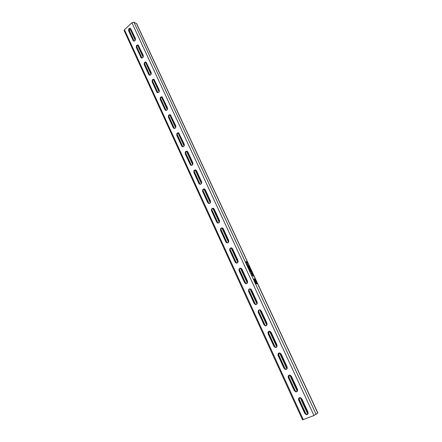 <?xml version="1.0" encoding="UTF-8"?>
<svg xmlns="http://www.w3.org/2000/svg" width="442" height="442" viewBox="0 0 442 442"><rect width="100%" height="100%" fill="white"/><g stroke="black" fill="none" stroke-linecap="round" stroke-linejoin="round"><path stroke-width="0.66" d="M255.973 283.123L256.553 283.571L256.454 283.046L255.868 282.598L255.973 283.123M255.819 282.245L256.603 283.924L255.819 282.245M254.377 279.698L254.962 280.145L254.863 279.626L254.277 279.178L254.377 279.698M255.012 280.504L254.233 278.825L255.012 280.504M254.984 280.504L254.973 280.024M254.548 279.189L254.144 278.885M124.473 29.752L124.141 30.608L302.56 419.883L313.969 415.513L317.897 413.027L136.672 23.73L133.937 22.199L131.904 22.746L124.473 29.752L303.317 419.685M246.863 264.205L247.863 263.902L248.006 264.217L247.155 264.294L247.448 264.857L246.863 264.205M249.067 267.239L249.785 268.012L249.835 268.808L249.216 267.554L249.338 268.239L248.741 267.775L249.305 268.835L248.691 268.145L248.553 267.498L249.017 267.725L248.995 267.277M251.404 273.598L252.316 273.482L252.481 273.83L251.399 273.968L251.155 273.443L251.763 272.664L250.294 271.587L251.376 271.46L251.537 271.808L250.62 271.918L252.012 272.83L251.294 273.659L252.349 273.847M254.725 278.819L257.073 283.781L254.714 278.825M253.868 279.035L256.111 283.941L253.774 279.079M255.056 281.046L255.454 282.14L256.045 282.046L255.515 280.913L254.868 280.698L255.421 281.841L255.045 280.941M253.034 275.78L251.951 275.151L252.57 274.029L252.923 275.836L253.481 276.283M249.984 269.156L250.719 270.018L250.813 271.095L250.15 269.504L250.426 270.974L249.642 270.222L249.542 269.272L250.216 270.659L249.912 269.195M248.487 265.515L248.957 266.918L248.299 265.664L248.719 266.907L248.039 266.714L247.498 265.548L248.061 266.443L248.404 266.537L248.006 265.46L248.619 265.863M247.144 262.333L247.293 263.051L246.68 262.708L246.636 263.095L245.995 261.714L246.376 262.056L246.448 261.576L247.039 262.388M129.114 30.669L130.357 29.542L130.893 29.697L135.49 39.647M137.97 45.018L143.313 56.598M145.821 62.024L151.263 73.814M153.794 79.3L159.33 91.301M161.888 96.842L167.529 109.064M170.115 114.66L175.861 127.103M178.474 132.766L184.325 145.435M186.966 151.164L192.922 164.065M195.607 169.888L201.662 182.999M204.392 188.916L210.541 202.243M213.32 208.254L219.575 221.801M222.398 227.917L228.752 241.691M231.625 247.907C230.006 247.785 229.398 248.664 229.807 250.559L235.116 262.089L236.144 263.089C237.757 263.2 238.36 262.316 237.94 260.437L232.602 248.874L231.625 247.907L238.089 261.913M241.006 268.233L247.581 282.477M250.553 288.908L257.238 303.394M260.261 309.936L267.062 324.677M270.134 331.329L277.057 346.324M280.178 353.097L287.223 368.357M290.405 375.247L297.571 390.778M300.814 397.789L308.107 413.596M133.075 40.426L133.561 41.001C135.053 41.167 135.655 40.277 135.357 38.321L130.484 28.222C128.998 28.05 128.395 28.945 128.688 30.901L133.075 40.426L134.114 41.145M140.86 57.333L141.374 57.935C142.882 58.106 143.49 57.217 143.186 55.261L138.219 44.99C136.711 44.813 136.108 45.708 136.407 47.664L140.86 57.333L141.948 58.079M148.766 74.51L149.308 75.134C150.833 75.311 151.44 74.422 151.131 72.466L146.064 62.018C144.545 61.841 143.937 62.731 144.241 64.687L148.766 74.51L149.904 75.278M156.794 91.947L157.369 92.605C158.91 92.781 159.523 91.892 159.197 89.941L154.031 79.311C152.496 79.129 151.888 80.019 152.203 81.974L156.794 91.947L157.993 92.743M164.949 109.666L165.557 110.351C167.115 110.528 167.728 109.638 167.396 107.688L162.126 96.875C160.573 96.693 159.96 97.577 160.286 99.533L164.949 109.666L166.214 110.483M173.231 127.661L173.883 128.379C175.452 128.556 176.065 127.666 175.723 125.721L170.341 114.71C168.778 114.533 168.159 115.417 168.496 117.368L173.231 127.661L174.568 128.506M181.651 145.943L182.336 146.694C183.922 146.866 184.535 145.982 184.181 144.042L178.684 132.832C177.109 132.655 176.491 133.539 176.839 135.49L181.651 145.943L183.06 146.816M190.204 164.523L190.933 165.308C192.53 165.479 193.143 164.59 192.784 162.656L187.867 152.009L187.165 151.247C185.574 151.07 184.955 151.954 185.308 153.899L190.204 164.523L191.695 165.418M198.894 183.402L199.673 184.231C201.276 184.386 201.889 183.502 201.519 181.574L196.519 170.756L195.773 169.955C194.176 169.789 193.557 170.673 193.922 172.607L198.894 183.402L200.48 184.32M207.729 202.591L208.563 203.458C210.171 203.607 210.784 202.723 210.398 200.806L205.32 189.806L204.524 188.966C202.917 188.806 202.298 189.69 202.674 191.618L207.729 202.591L209.409 203.53M216.707 222.099L217.597 223.006C219.215 223.144 219.823 222.26 219.425 220.354L214.265 209.171L213.414 208.292C211.795 208.143 211.182 209.022 211.569 210.939L216.707 222.099L217.204 222.05L218.492 223.061M225.834 241.929L226.79 242.879C228.409 243.006 229.011 242.122 228.608 240.227L223.354 228.857L222.448 227.939C220.823 227.796 220.215 228.68 220.613 230.586L225.834 241.929L226.326 241.857L227.735 242.907M244.559 282.593L245.658 283.648C247.271 283.736 247.863 282.852 247.432 280.99L242.001 269.233L240.956 268.217C239.332 268.106 238.735 268.99 239.155 270.863L244.559 282.593L245.039 282.477L246.697 283.609M254.156 303.45L255.338 304.555C256.946 304.621 257.526 303.737 257.084 301.892L251.564 289.935L250.437 288.869C248.824 288.775 248.233 289.665 248.664 291.521L254.156 303.45L254.631 303.306L255.813 304.411L256.426 304.472M263.924 324.666L265.194 325.82C266.786 325.864 267.36 324.981 266.907 323.157L261.288 310.991L260.078 309.87C258.471 309.803 257.89 310.687 258.338 312.527L263.924 324.666L264.388 324.494L265.659 325.649L266.327 325.693M273.858 346.246L275.228 347.462C276.803 347.478 277.361 346.589 276.896 344.793L271.178 332.417L269.88 331.24C268.283 331.196 267.714 332.086 268.172 333.898L273.858 346.246L274.316 346.053L275.681 347.263L276.399 347.279M283.968 368.203L285.438 369.479C286.996 369.468 287.538 368.578 287.062 366.81L281.25 354.213L279.847 352.976C278.267 352.965 277.714 353.854 278.184 355.639L283.968 368.203L284.416 367.982L285.891 369.252L286.648 369.236M294.256 390.551L295.842 391.888C297.372 391.844 297.897 390.955 297.411 389.214L291.493 376.396L289.98 375.098C288.427 375.114 287.891 376.004 288.366 377.766L294.256 390.551L294.698 390.303L296.284 391.634L297.074 391.584M304.726 413.298L306.439 414.695C307.936 414.618 308.439 413.729 307.947 412.021L301.919 398.971L300.289 397.612C298.764 397.662 298.245 398.551 298.737 400.281L304.726 413.298L305.157 413.021L306.87 414.414L307.687 414.325M130.495 28.227C129.296 28.619 128.876 29.564 129.235 31.05L133.622 40.565M138.202 44.979C137.003 45.377 136.584 46.316 136.954 47.797L141.401 57.46M146.02 61.996C144.827 62.394 144.412 63.333 144.783 64.808L149.302 74.615M153.96 79.273C152.766 79.682 152.363 80.615 152.739 82.074L157.33 92.041M162.021 96.82C160.833 97.234 160.435 98.168 160.816 99.616L165.479 109.738M170.203 114.649C169.026 115.069 168.634 116.003 169.021 117.434L173.761 127.716M178.507 132.76C177.347 133.191 176.96 134.119 177.358 135.534L182.17 145.982M186.944 151.158C185.8 151.606 185.43 152.529 185.828 153.927L190.717 164.54M195.513 169.861C194.386 170.325 194.027 171.242 194.436 172.612L199.403 183.397M204.21 188.867C203.116 189.347 202.773 190.259 203.182 191.601L208.232 202.569M213.05 208.188C211.983 208.685 211.657 209.591 212.072 210.906L217.204 222.05M222.028 227.834C221 228.348 220.696 229.243 221.111 230.531L226.326 241.857M231.155 247.807C230.166 248.338 229.879 249.227 230.299 250.476L235.603 262.001L237.133 263.089M247.327 283.062L240.431 268.123C239.487 268.67 239.221 269.554 239.641 270.764L245.039 282.477M249.852 288.792C248.962 289.355 248.724 290.223 249.144 291.394L254.631 303.306M259.443 309.814C258.603 310.389 258.393 311.245 258.808 312.372L264.388 324.494M269.189 331.202L268.637 333.721L274.316 346.053M279.112 352.97L278.637 355.434L284.416 367.982M289.212 375.125L288.814 377.534L294.698 390.303M299.488 397.673L299.173 400.021L305.157 413.021M130.357 29.542L135.291 40.239M137.578 45.206L143.109 57.189M145.424 62.206L151.053 74.405M153.391 79.472L159.12 91.892M161.485 97.008L167.314 109.655M169.7 114.821L175.64 127.694M178.049 132.92L184.099 146.026M186.535 151.302L192.695 164.656M195.154 169.988L201.43 183.59M203.917 188.977L210.309 202.828M212.817 208.276L219.331 222.392M221.873 227.895L228.508 242.277M231.072 247.84L237.84 262.498M249.968 288.786L256.979 303.98M259.664 309.803L266.797 325.257M269.526 331.18L276.786 346.909M279.565 352.931L286.946 368.937M289.775 375.07L297.289 391.358M300.173 397.596L307.82 414.176M256.575 283.93L256.564 283.444M256.139 282.609L255.736 282.3M255.912 282.068L255.785 281.792M255.531 281.836L255.813 281.775L255.266 280.863L255.813 281.775M252.432 274.786L252.167 275.333L252.923 275.836M252.167 275.333L252.863 275.692L252.47 274.847L252.294 275.123M250.31 271.631L251.376 271.46M251.266 271.521L251.404 271.824M251.846 272.465L250.62 271.918M251.73 272.526L252.012 272.83M251.901 272.885L251.294 273.659M250.686 270.25L250.807 271.084M250.017 269.841L250.404 270.653M250.294 270.714L250.305 271.045M249.443 269.36L249.675 269.637M249.592 269.681L249.559 270.029M249.846 270.603L250.166 270.703M249.896 269.217L250.421 269.731M249.719 268.167L249.929 268.714M249.028 267.67L249.061 267.962M248.824 268.393L249.172 268.515M248.559 267.476L248.879 267.753M248.973 267.294L249.492 267.742M248.84 266.283L249.05 266.819M248.117 266.09L248.211 265.714M248.061 266.443L247.642 265.531M247.951 266.504L248.404 266.537M246.791 264.051L247.863 263.902M246.713 263.029L246.68 262.708M245.907 261.774L246.222 262.051M246.349 261.636L246.863 262.073M247.078 262.487L247.166 263.145M246.177 262.697L246.548 262.73L246.144 262.029L246.487 262.78M246.758 262.824L247.111 262.758L246.592 261.891L247.023 262.835M246.525 261.929L246.437 262.321M136.456 23.514L317.809 413.137M133.937 22.199L316.157 414.419M131.904 22.746L313.969 415.513M129.302 30.531L134.186 41.139M136.782 46.769L141.993 58.079M144.611 63.77L149.915 75.278M152.562 81.03L157.96 92.743M160.639 98.555L166.137 110.489M168.844 116.362L174.441 128.517M177.176 134.451L182.877 146.827M185.646 152.833L191.386 165.291M194.248 171.507L200.082 184.17M202.994 190.485L208.922 203.359M211.878 209.779L217.906 222.862M220.917 229.387L227.044 242.691M230.1 249.327L236.332 262.852M239.437 269.598L245.774 283.35M248.94 290.217L255.382 304.201M258.598 311.185L265.156 325.411M268.427 332.517L275.095 346.992M278.427 354.219L285.212 368.948M285.449 369.473L285.891 369.252M288.598 376.302L295.505 391.292M298.952 398.778L305.98 414.032M299.173 400.021L298.737 400.281M288.814 377.534L288.366 377.766M278.637 355.434L278.184 355.639M268.637 333.721L268.172 333.898M258.808 312.372L258.338 312.527M249.144 291.394L248.664 291.521M239.641 270.764L239.155 270.863M235.603 262.001L235.116 262.089M230.299 250.476L229.807 250.559M221.111 230.531L220.613 230.586M212.072 210.906L211.569 210.939M203.182 191.601L202.674 191.618M194.436 172.612L193.922 172.607M185.828 153.927L185.308 153.899M177.358 135.534L176.839 135.49M169.021 117.434L168.496 117.368M160.816 99.616L160.286 99.533M152.739 82.074L152.203 81.974M144.783 64.808L144.241 64.687M136.954 47.797L136.407 47.664M129.235 31.05L128.688 30.901M306.87 414.414L306.439 414.695M296.284 391.634L295.842 391.888M275.681 347.263L275.228 347.462M265.659 325.649L265.194 325.82M255.813 304.411L255.338 304.555M246.133 283.526L245.658 283.648M236.625 262.996L236.144 263.089M227.282 242.813L226.79 242.879M218.099 222.956L217.597 223.006M209.066 203.43L208.563 203.458M200.187 184.226L199.673 184.231M191.452 165.325L190.933 165.308M182.861 146.733L182.336 146.694M174.408 128.434L173.883 128.379M166.087 110.423L165.557 110.351M157.905 92.698L157.369 92.605M149.844 75.245L149.308 75.134M141.915 58.062L141.374 57.935M134.103 41.139L133.561 41.001"/></g></svg>
